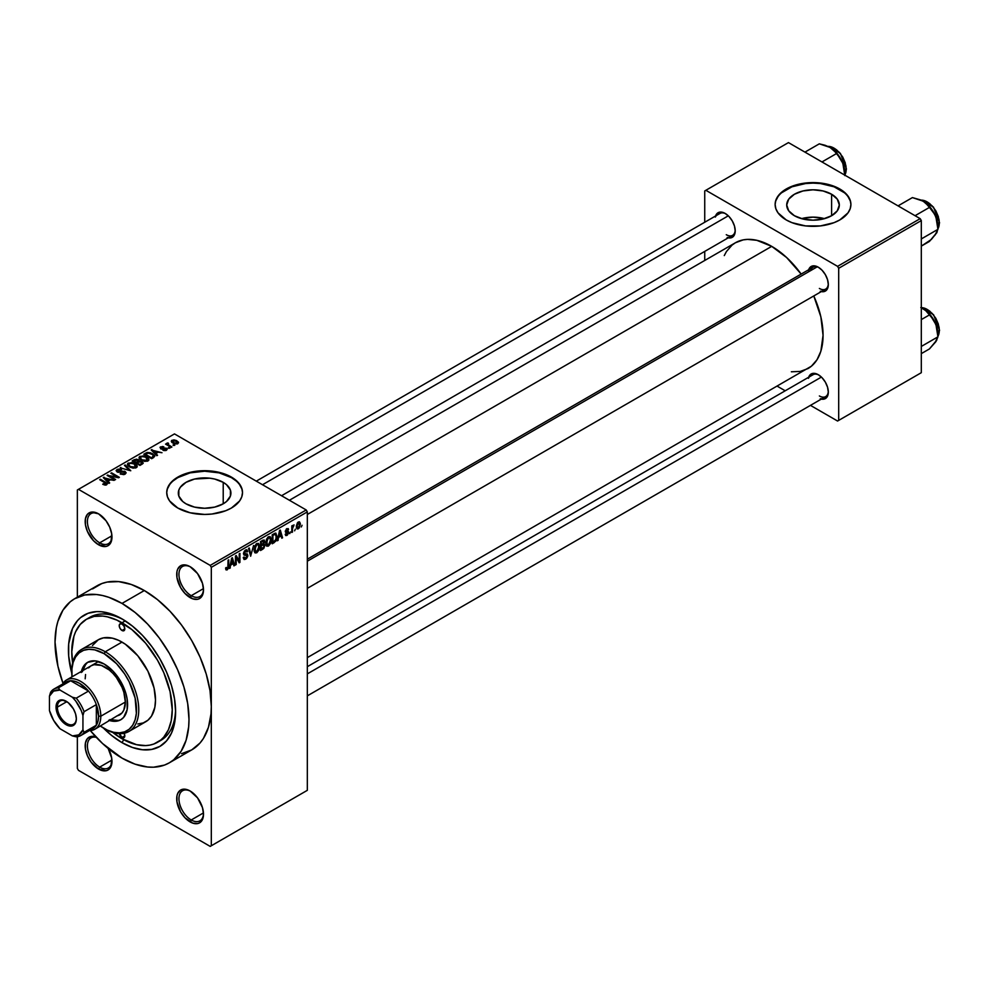 <?xml version="1.0" encoding="UTF-8"?>
<svg xmlns="http://www.w3.org/2000/svg" width="989" height="989" viewBox="0 0 989 989"><rect width="100%" height="100%" fill="white"/><g stroke="black" fill="none" stroke-linecap="round" stroke-linejoin="round"><path stroke-width="1.48" d="M190.679 567.031A17.369 10.026 -120 0 0 178.947 574.733A17.369 10.026 -120 0 0 191.223 595.687L190.111 597.616A18.939 10.941 60 0 1 176.71 574.411A18.939 10.941 60 0 1 190.111 566.685L184.98 564.904L180.628 565.745L177.736 569.083L176.969 571.543L176.969 577.588L180.628 587.614L184.98 593.487L192.719 598.827L197.553 599.309L199.58 598.555L202.485 595.217L203.499 589.889L202.485 583.374L197.553 573.583L190.111 566.685A18.939 10.941 60 0 1 203.499 589.889A18.939 10.941 60 0 1 190.111 597.616L191.223 595.687A17.369 10.026 60 0 1 179.874 580.382A17.369 10.026 60 0 1 182.545 566.462A17.369 10.026 60 0 1 190.679 567.031M190.679 791.311A17.369 10.026 -120 0 0 178.947 799.025A17.369 10.026 -120 0 0 191.223 819.98L190.111 821.908A18.939 10.941 60 0 1 176.71 798.704A18.939 10.941 60 0 1 190.111 790.977L184.98 789.185L180.628 790.038L177.736 793.376L176.969 795.836L176.969 801.869L180.628 811.907L184.98 817.767L192.719 823.12L197.553 823.602L199.58 822.848L202.485 819.51L203.499 814.17L202.485 807.667L197.553 797.876L190.111 790.977A18.939 10.941 60 0 1 203.499 814.17A18.939 10.941 60 0 1 190.111 821.908L191.223 819.98A17.369 10.026 60 0 1 179.874 804.675A17.369 10.026 60 0 1 182.545 790.755A17.369 10.026 60 0 1 190.679 791.311M95.958 736.916L91.124 736.434L87.428 738.573L85.425 742.986L85.425 749.019L87.428 755.757L91.124 762.16L98.566 769.059L99.679 767.13A17.369 10.026 -120 0 0 111.955 760.665A17.369 10.026 60 0 1 108.37 767.983A17.369 10.026 60 0 1 99.679 767.13L111.918 760.059L99.679 767.13A17.369 10.026 60 0 1 88.342 751.825A17.369 10.026 60 0 1 91 737.905A17.369 10.026 60 0 1 96.341 737.374A17.369 10.026 -120 0 0 87.526 747.882A17.369 10.026 -120 0 0 99.679 767.13L98.566 769.059A18.939 10.941 60 0 1 85.239 747.461A18.939 10.941 60 0 1 95.884 736.892M99.135 514.181A17.369 10.026 -120 0 0 87.403 521.883A17.369 10.026 -120 0 0 99.679 542.837L98.566 544.766A18.939 10.941 60 0 1 85.178 521.562A18.939 10.941 60 0 1 98.566 513.835L91.124 512.141L87.428 514.28L85.425 518.693L85.425 524.739L87.428 531.464L93.436 540.637L98.566 544.766L106.008 546.46L108.036 545.705L110.941 542.368L111.708 533.875L109.705 527.137L106.008 520.733L98.566 513.835A18.939 10.941 60 0 1 111.967 537.039A18.939 10.941 60 0 1 98.566 544.766L99.679 542.837A17.369 10.026 60 0 1 88.342 527.533A17.369 10.026 60 0 1 91 513.612A17.369 10.026 60 0 1 99.135 514.181M824.492 218.656A26.307 15.181 0 0 0 801.547 218.656L813.02 217.135L824.492 218.656M831.613 194.252L831.613 215.726L823.083 219.014L813.02 220.176L802.957 219.014L794.414 215.726A26.307 15.181 180 0 1 786.712 204.983A26.307 15.181 180 0 1 802.957 190.964A26.307 15.181 180 0 1 831.613 194.252L837.312 199.172L839.315 204.983L837.312 210.793L831.613 215.726L831.613 194.252A26.307 15.181 180 0 1 839.315 204.983A26.307 15.181 180 0 1 823.083 219.014A26.307 15.181 180 0 1 794.414 215.726L788.715 210.793L786.712 204.983L788.715 199.172L794.414 194.252L802.957 190.964L813.02 189.801L823.083 190.964L831.613 194.252M850.899 204.735A37.891 21.869 0 0 0 839.809 189.517L839.809 188.998A37.891 21.869 180 0 1 850.911 204.476A37.891 21.869 180 0 1 827.521 224.676A37.891 21.869 180 0 1 786.23 219.941L791.966 222.661L805.627 225.925L820.413 225.925L834.061 222.661L839.809 219.941L848.018 212.845L850.181 208.741L850.911 204.476L850.181 200.198L848.018 196.106L844.519 192.323L839.809 188.998L827.521 184.263L813.02 182.594L805.627 183.014L791.966 186.278L781.508 192.323L778.009 196.106L775.858 200.198L775.129 204.476L775.858 208.741L778.009 212.845L786.23 219.941A37.891 21.869 180 0 1 775.129 204.476A37.891 21.869 180 0 1 798.519 184.263A37.891 21.869 180 0 1 839.809 188.998L839.809 189.517A37.891 21.869 0 0 0 798.729 184.733A37.891 21.869 0 0 0 775.129 204.735M186.019 503.821A26.307 15.181 180 0 1 178.317 493.078A26.307 15.181 180 0 1 194.549 479.047A26.307 15.181 180 0 1 223.217 482.348L223.217 503.821L214.687 507.11L204.624 508.259L194.549 507.11L186.019 503.821L182.755 501.522L178.824 496.045L178.824 490.111L180.319 487.268L186.019 482.348L194.549 479.047L209.755 478.182L214.687 479.047L223.217 482.348L226.493 484.647L230.412 490.111L230.412 496.045L226.493 501.522L223.217 503.821L223.217 482.348A26.307 15.181 180 0 1 230.919 493.078A26.307 15.181 180 0 1 214.687 507.11A26.307 15.181 180 0 1 186.019 503.821M242.503 492.819A37.891 21.869 0 0 0 231.414 477.613L231.414 477.094A37.891 21.869 180 0 1 242.503 492.559A37.891 21.869 180 0 1 219.113 512.772A37.891 21.869 180 0 1 177.822 508.037L190.123 512.772L204.624 514.441L212.017 514.02L225.665 510.757L231.414 508.037L239.622 500.941L241.786 496.837L242.503 492.559L241.786 488.294L239.622 484.19L236.124 480.407L231.414 477.094L219.113 472.359L204.624 470.69L197.231 471.11L183.571 474.374L173.112 480.407L169.613 484.19L167.462 488.294L166.733 492.559L167.462 496.837L169.613 500.941L177.822 508.037A37.891 21.869 180 0 1 166.733 492.559A37.891 21.869 180 0 1 190.123 472.359A37.891 21.869 180 0 1 231.414 477.094L231.414 477.613A37.891 21.869 0 0 0 190.321 472.816A37.891 21.869 0 0 0 166.733 492.819M307.319 559.193L813.069 267.203A12.634 7.294 60 0 1 818.843 267.537A12.634 7.294 -120 0 0 810.733 270.566M808.693 269.725A14.205 8.209 60 0 1 818.262 267.178L814.417 265.843L811.153 266.474L808.409 270.825M715.591 215.973A14.205 8.209 60 0 1 725.16 213.426L721.315 212.091L718.051 212.722L715.307 217.073M808.693 377.229A14.205 8.209 60 0 1 818.262 374.683L814.417 373.348L811.153 373.978L808.409 378.33M111.918 535.766L99.679 542.837L111.918 535.766M203.462 812.909L191.223 819.98L203.462 812.909M203.462 588.616L191.223 595.687L203.462 588.616M72.63 662.902A71.047 41.019 60 0 1 86.488 619.238L89.838 617.309A71.047 41.019 60 0 1 123.712 619.905A71.047 41.019 -120 0 0 88.206 618.335M122.006 618.891L132.464 626.111L142.515 635.433L151.774 646.497L159.897 658.884L166.56 672.112L171.517 685.661L174.571 699.038L175.597 711.697L174.571 723.169L171.517 733.022L166.56 740.86L159.897 746.386L151.774 749.39L142.515 749.761L132.464 747.486L122.006 742.64A75.782 43.751 60 0 1 103.338 727.978L111.559 735.408L122.006 742.64L123.699 739.71L122.006 742.64A75.782 43.751 60 0 0 175.597 711.697A75.782 43.751 60 0 0 122.018 618.891L122.006 618.891A75.782 43.751 60 0 1 122.018 618.891A75.782 43.751 60 0 0 71.789 673.324L68.686 656.041L68.686 643.913L72.506 628.497L77.463 620.659L80.591 617.593L88.021 613.304L96.749 611.61L101.508 611.758L111.559 614.045L122.006 618.891M181.543 753.667L191.705 749.909A94.721 54.692 -120 0 0 211.312 706.542A94.721 54.692 -120 0 0 144.332 590.532L122.006 603.414A94.721 54.692 60 0 1 183.892 686.885A94.721 54.692 60 0 1 169.366 762.791A94.721 54.692 60 0 1 122.006 758.106A94.721 54.692 60 0 1 90.271 730.537L102.572 743.543L122.006 758.106L135.073 764.163L147.645 767.019L153.579 767.204L164.508 765.078L169.379 762.791L173.792 759.713L181.086 751.319L186.105 740.217L188.664 726.828L188.986 719.436L187.7 703.599L183.892 686.885L177.699 669.949L169.379 653.42L159.229 637.942L147.645 624.108L135.073 612.451L122.006 603.414L144.332 590.532L131.265 584.474L118.705 581.619L107.121 582.076L101.842 583.547L92.558 588.912M289.406 500.261L735.408 242.762A72.617 41.934 -120 0 1 771.717 246.36L786.614 257.523L801.152 274.077A72.617 41.934 -120 0 0 771.717 246.36L307.319 514.478L771.717 246.36L756.808 240.315L747.511 239.387L743.184 239.882L735.396 242.762L732.021 245.124L726.421 251.565L724.269 255.582M791.361 371.79L800.237 371.431L808.025 368.551A72.617 41.934 -120 0 0 813.786 295.958L820.858 316.814L823.058 335.308L820.858 351.243L817.001 359.761L811.413 366.19L307.319 657.623M307.319 666.697L813.069 374.707A12.634 7.294 60 0 1 818.843 375.041M256.287 481.149L719.967 213.451A12.634 7.294 60 0 1 725.741 213.785M169.366 762.791L191.693 749.909L200.025 742.999L203.413 738.437L208.432 727.323L210.991 713.934L211.312 706.542L211.312 845.756L307.319 790.335L307.319 511.894L211.312 567.327L211.312 845.756L307.319 790.335L210.2 846.399L78.477 770.344L77.352 768.416L77.352 736.731L77.352 768.416L78.477 770.344L210.2 846.399L307.319 790.335L307.319 511.894L306.207 509.965L210.2 565.399L78.477 489.345L174.484 433.911L306.207 509.965L307.319 511.894L211.312 567.327L211.312 706.542L210.027 690.705L206.219 674.004L200.025 657.055L191.705 640.526L181.543 625.048L169.972 611.214L157.399 599.557L144.332 590.532A94.721 54.692 -120 0 0 96.971 585.834L74.645 598.728A94.721 54.692 60 0 1 122.006 603.414L108.938 597.356L102.572 595.526L96.378 594.513L84.794 594.97L74.645 598.728L70.231 601.807L62.937 610.201L57.918 621.302L56.324 627.743L55.025 642.096L57.918 666.203L63.036 683.362A94.721 54.692 60 0 1 74.645 598.728M295.34 529.127L294.635 530.821L295.34 529.127M292.509 528.658L292.509 532.057L291.792 532.465L291.792 525.901L292.509 525.493L292.509 526.544L294.03 524.85L292.509 528.658L294.03 524.85L292.509 526.544L292.509 525.493L291.792 525.901L291.792 532.465L292.509 532.057L291.792 531.649L292.509 532.057L292.509 528.658L291.792 528.237L292.509 528.658M290.469 531.934L289.765 533.64L290.469 531.934M288.652 532.28L286.822 531.217L288.652 532.28L288.541 533.145L287.28 535.148L285.685 535.494L285.203 534.283L286.872 534.48L287.923 533.071L285.425 532.094L286.266 529.09L288.281 528.621L288.541 529.535L286.921 529.535L286.019 531.006L288.232 531.118L288.652 532.28L286.006 530.858L286.921 529.535L288.541 529.535L286.897 528.608L285.302 531.402L287.935 532.848L286.983 534.419L285.203 534.283L286.934 535.395L285.215 534.394L286.934 535.395L288.652 532.28L287.045 531.18M278.737 537.299L277.377 540.785L279.541 530.512L280.295 530.079L282.557 537.793L281.816 538.226L281.197 535.89L278.737 537.299L281.197 535.89L281.816 538.226L282.557 537.793L280.295 530.079L279.541 530.512L277.377 540.785L278.132 540.353L278.181 536.978L278.737 537.299M266.412 545.817L268.452 546.064L265.856 544.556L268.452 546.064L266.795 546.175L265.868 544.642L266.449 539.277L268.452 536.792L270.281 536.78L271.184 539.475L270.677 543.035L268.452 546.064L270.492 543.505L271.196 539.858L270.084 536.656L268.452 536.792L265.707 543.134L266.845 546.212M254.742 552.554L256.781 552.802L254.173 551.293L256.781 552.802L255.125 552.913L254.198 551.38L254.779 546.015L256.608 543.641L258.599 543.517L259.489 545.829L259.007 549.773L256.781 552.802L258.821 550.243L259.526 546.596L258.413 543.394L256.781 543.53L254.037 549.872L255.174 552.95M227.198 568.823L226.333 567.439L225.628 567.97L226.048 569.899L227.161 569.899L225.715 569.058L227.161 569.899L225.987 569.825L225.628 567.97L226.333 567.439L226.827 568.922L227.853 568.032L228.063 560.231L228.768 559.823L228.521 568.069L227.161 569.899L228.768 565.955L228.768 559.823L228.063 560.231L227.965 567.698L227.198 568.823L225.628 568.255M230.845 564.966L229.485 568.44L231.649 558.167L232.39 557.734L234.653 565.448L233.911 565.881L233.305 563.545L230.845 564.966L233.305 563.545L233.911 565.881L234.653 565.448L232.39 557.734L231.649 558.167L229.485 568.44L230.227 568.007L230.289 564.632L230.845 564.966M236.186 557.351L236.186 564.571L235.469 564.979L235.469 555.954L236.223 555.521L239.227 561.023L239.227 553.791L239.931 553.383L239.931 562.407L239.177 562.84L236.186 557.351L239.177 562.84L239.931 562.407L239.931 553.383L239.227 553.791L239.227 561.023L236.223 555.521L235.469 555.954L235.469 564.979L236.186 564.571L235.469 564.163L236.186 564.571L236.186 557.351L235.469 556.943L236.186 557.351M245.705 558.142L243.999 557.017L243.282 557.536L244.023 559.44L245.643 559.23L247.856 555.336L245.606 554.038L247.856 555.336L247.707 556.436L246.508 558.562L244.234 559.539L243.282 557.536L243.999 557.017L244.456 558.241L245.705 558.142L247.139 555.583L243.999 555.052L243.492 553.444L244.332 551.12L246.385 549.736L247.646 551.503L246.941 552.035L246.582 550.984L245.532 551.083L244.246 553.766L247.25 553.902L247.856 555.336L246.768 553.815L244.419 554.1L245.532 551.083L246.941 552.035L247.646 551.503L246.99 549.847L245.507 550.045L243.492 553.692L244.06 555.076L247.139 555.756L245.705 558.142L244.506 558.278M253.567 545.508L250.637 556.226L248.536 548.413L249.277 547.993L250.946 554.99L253.567 545.508L250.946 554.99L249.277 547.993L248.536 548.413L250.637 556.226L253.567 545.508M264.904 545.347L263.84 548.376L260.54 550.514L260.54 541.49L264.174 539.994L263.927 543.69L264.904 545.347L263.927 543.69L264.693 541.354L264.112 539.957L260.54 541.49L260.54 550.514L262.74 549.241L261.825 548.71L262.74 549.241L264.904 545.347L262.629 544.024L264.904 545.347M276.982 536.458L275.869 541.082L272.21 543.777L272.21 534.752L275.795 533.145L276.982 536.458L275.325 533.12L272.21 534.752L272.21 543.777L274.287 542.565L273.372 542.046L274.287 542.565L276.982 536.458L276.228 536.026L276.982 536.458M300.322 524.195L299.296 527.928L297.034 528.843L296.379 525.963L297.405 522.872L299.259 521.784L300.236 523.119L300.322 524.195L298.344 522.007L296.366 526.544L298.344 528.806L296.453 527.718L298.344 528.806L300.322 524.195L299.543 523.737L300.322 524.195M302.041 525.258L301.336 526.952L302.041 525.258M77.352 489.988L77.352 597.171L77.352 489.988L78.477 489.345L210.2 565.399L211.312 567.327L210.2 565.399L306.207 509.965L174.484 433.911L77.352 489.988M174.781 445.334L172.951 445.099L174.781 445.334M169.91 448.153L168.081 447.918L169.91 448.153M157.56 455.274L155.842 453.58L158.302 452.158L161.998 452.727L151.169 449.946L156.818 455.706L157.56 455.274L155.842 453.58L158.302 452.158L161.998 452.727L151.169 449.946L156.818 455.706L157.56 455.274M144.728 461.393L148.523 460.528L148.041 457.956L143.541 455.855L139.4 456.745L139.103 458.117L140.092 459.391L144.728 461.393L147.991 460.923L148.832 459.057L146.731 457.029L139.981 456.288L139.029 457.635L141.34 460.256L144.728 461.393M133.058 468.131L136.853 467.265L136.371 464.694L131.871 462.592L127.729 463.482L127.433 464.855L128.422 466.128L133.058 468.131L136.321 467.661L137.162 465.794L135.06 463.767L128.31 463.025L127.358 464.373L129.67 466.993L133.058 468.131M125.17 474.102L126.159 472.804L124.503 471.221L119.014 471.889L117.468 471.209L118.124 469.973L120.893 470.121L121.017 469.416L118.062 469.132L116.183 470.418L118.037 472.322L124.429 471.926L125.01 472.742L124.144 473.632L120.188 473.929L123.687 474.621L126.159 472.853L125.121 471.506L117.889 471.555L117.963 470.059L121.499 469.651L117.036 469.54L116.146 470.677L117.147 471.951L124.429 471.926L124.33 473.533L120.188 473.929L125.17 474.102M109.668 482.941L107.949 481.235L110.397 479.813L114.094 480.382L103.264 477.6L108.914 483.361L109.668 482.941L107.949 481.235L110.397 479.813L114.094 480.382L103.264 477.6L108.914 483.361L109.668 482.941M106.701 484.758L105.699 482.323L105.699 483.188L105.699 482.323L100.396 479.269L100.396 480.085L100.396 479.269L99.679 479.677L105.996 483.436L105.823 485.08L105.823 484.214L103.338 483.769L103.338 484.561L103.338 483.769L102.732 484.239L105.947 485.055L107.158 483.46L100.396 479.269L99.679 479.677L106.07 483.534L105.526 484.338L102.98 484.387L105.032 485.092L107.331 483.942M115.614 479.504L109.359 475.882L119.372 477.328L111.559 472.816L110.842 473.224L117.11 476.846L107.096 475.4L114.909 479.912L115.614 479.504L109.359 475.882L118.606 477.774L119.372 477.328L111.559 472.816L110.842 473.224L117.11 476.846L107.096 475.4L114.909 479.912L115.614 479.504M130.771 470.752L125.195 464.954L124.441 465.374L129.472 470.443L120.164 467.859L130.771 470.752L125.195 464.954L124.441 465.374L129.472 470.443L120.164 467.859L130.771 470.752M139.152 461.047L138.287 459.662L138.287 462.197L138.287 459.662L134.368 459.65L134.368 460.701L134.368 459.65L132.155 460.923L139.968 465.436L143.084 463.421L142.045 461.591L139.152 461.047L138.509 459.798L136.321 459.131L132.155 460.923L139.968 465.436L143.207 463L142.045 461.591L139.189 460.812M153.728 457.499L154.581 455.484L150.6 452.801L147.262 452.43L143.825 454.186L151.638 458.698L154.816 456.201L152.467 453.667L147.089 452.468L143.825 454.186L151.638 458.698L153.728 457.499M166.473 450.255L166.35 448.202L166.35 450.316L166.35 448.202L163 448.116L163 449.006L163 448.116L161.862 449.117L161.17 448.264L161.17 448.994L161.392 447.325L163.828 446.867L160.552 446.88L160.552 448.722L160.552 446.88L160.577 448.734L165.781 448.697L165.707 450.576L165.707 449.76L162.913 450.205L166.473 450.255L167.215 449.216L166.35 448.202L161.17 448.264L161.392 447.325L163.828 446.867L162.629 446.484L160.02 447.3L161.355 449.043L165.954 448.808L165.596 449.822L162.913 450.205L164.001 450.576L166.09 450.44L167.228 449.303M171.938 446.979L167.87 444.432L168.587 443.517L167.982 442.936L166.857 443.27L167.166 444.222L165.546 444.11L171.233 447.387L171.938 446.979L167.969 444.531L167.982 442.936L167.005 443.146L167.166 444.222L165.546 444.11L171.233 447.387L171.938 446.979M177.884 443.665L176.858 440.797L176.858 441.675L176.858 440.797L171.987 440.266L171.987 442.454L171.987 440.266L172.951 443.109L177.884 443.665L178.44 442.145L176.351 440.525L173.879 439.87L171.567 440.599L171.616 442.083L174.62 443.851L177.315 443.913L178.589 442.676M175.572 709.719A71.047 41.019 60 0 1 160.886 740.353A71.047 41.019 60 0 1 159.167 741.256A71.047 41.019 -120 0 0 175.572 709.719M704.737 190.939L704.737 222.241L704.737 190.939L788.456 142.601L920.178 218.656L837.572 266.35L705.849 190.296L837.572 266.35L838.697 268.279L838.697 420.387L921.303 372.692L921.303 220.584L838.697 268.279L838.697 420.387L837.572 421.03L810.461 405.379L837.572 421.03L921.303 372.692L837.572 421.03L921.303 372.692L921.303 220.584L920.178 218.656L921.303 220.584L838.697 268.279L837.572 266.35L920.178 218.656L788.456 142.601L704.737 190.939M704.737 251.404L704.737 260.478L704.737 251.404M785.204 390.791L777.354 386.254L785.204 390.791M820.227 398.802L825.37 398.592L827.546 396.082L828.312 392.089L827.546 387.206L825.37 382.187L822.106 377.786L818.262 374.683A14.205 8.209 60 0 1 828.312 392.089A14.205 8.209 60 0 1 821.327 399.111M727.125 237.545L732.268 237.335L734.444 234.826L735.21 230.833L734.444 225.949L732.268 220.93L729.004 216.529L725.16 213.426A14.205 8.209 60 0 1 735.21 230.833A14.205 8.209 60 0 1 728.225 237.842M820.227 291.298L825.37 291.087L827.546 288.578L828.312 284.585L827.546 279.702L825.37 274.682L822.106 270.281L818.262 267.178A14.205 8.209 60 0 1 828.312 284.585A14.205 8.209 60 0 1 821.327 291.594M828.288 283.905A12.634 7.294 60 0 1 825.691 289.072A12.634 7.294 60 0 1 819.374 288.454A12.634 7.294 -120 0 0 828.288 283.905M735.198 230.153A12.634 7.294 60 0 1 732.589 235.32L281.556 495.736M819.374 395.959A12.634 7.294 -120 0 0 828.288 391.421A12.634 7.294 60 0 1 825.691 396.577L307.319 695.86M108.271 748.525A18.939 10.941 60 0 1 111.967 761.32A18.939 10.941 60 0 1 98.566 769.059L106.008 770.752L108.036 769.998L110.941 766.66L111.708 758.155L108.036 748.129M203.487 589.221A17.369 10.026 60 0 1 199.902 596.54A17.369 10.026 60 0 1 191.223 595.687A17.369 10.026 -120 0 0 203.487 589.221M203.487 813.514A17.369 10.026 60 0 1 199.902 820.833A17.369 10.026 60 0 1 191.223 819.98A17.369 10.026 -120 0 0 203.487 813.514M111.955 536.372A17.369 10.026 60 0 1 108.37 543.69A17.369 10.026 60 0 1 99.679 542.837A17.369 10.026 -120 0 0 111.955 536.372M726.272 234.702A12.634 7.294 -120 0 0 735.198 230.165M241.786 488.813L239.622 484.709M236.124 480.926L231.414 477.613L219.113 472.866L204.624 471.209L190.123 472.866L177.822 477.613L173.112 480.926M169.613 484.709L167.462 488.813M850.181 200.718L848.018 196.613M844.519 192.83L834.061 186.797L820.413 183.534L813.02 183.113L805.627 183.534L791.966 186.797L781.508 192.83M778.009 196.613L775.858 200.718M105.996 483.436L105.823 484.214M104.018 478.367L104.018 477.18L104.018 478.367M107.949 482.372L107.949 481.235L107.949 482.372M107.269 480.567L105.662 478.874L105.662 480.048L104.513 477.835L104.513 478.874L104.513 477.835L109.247 479.43L109.247 480.481L109.247 479.43L107.269 480.567L107.269 481.68L107.269 480.567L104.513 477.835L109.247 479.43L107.269 480.567M107.85 475.833L107.85 474.955L107.85 475.833M111.559 473.644L111.559 472.816L111.559 473.644M109.359 476.71L109.359 475.882L109.359 476.71M120.794 474.226L120.794 473.459L120.794 474.226M124.33 474.473L124.33 473.533L124.33 474.473M124.429 471.926L124.33 473.533M117.036 471.877L117.036 469.54L117.036 471.877M117.889 471.555L117.963 470.059M120.547 472.272L120.547 471.53L120.547 472.272M122.191 471.802L122.191 471.061L122.191 471.802M125.121 474.127L125.121 471.506L125.121 474.127M120.893 468.094L120.893 467.426L120.893 468.094M125.195 466.14L125.195 464.954L125.195 466.14M128.31 466.042L128.31 463.025L128.31 466.042M135.06 464.645L135.06 463.767L135.06 464.645M137.162 466.833L137.162 465.794L137.162 466.833M130.4 466.585L128.508 464.57L129.225 463.557L132.254 463.322L134.331 464.162L135.406 467.142L135.406 468.032L135.406 467.142L130.4 466.585L130.4 467.364L128.508 464.533L130.276 463.211L133.861 463.915L136.086 465.98L134.17 467.513L130.4 466.585M136.099 467.772L136.099 466.14L135.406 467.142M142.045 464.237L142.045 461.591L142.045 464.237M136.123 462.395L133.787 461.047L133.787 461.863L135.023 460.33L137.706 460.145L138.126 462.283L138.126 461.146L136.123 463.211L133.787 461.047L137.558 460.058L138.126 461.146L136.123 462.395M139.77 464.496L137.026 462.914L137.026 463.742L138.435 462.11L141.34 462.011L141.909 464.311L141.909 463.149L141.279 464.682L141.279 463.631L139.77 465.325L139.77 464.496L137.026 462.914L139.437 461.678L141.34 462.011L141.909 463.149L139.77 464.496M137.706 460.145L138.126 461.146M139.981 459.304L139.981 456.288L139.981 459.304M146.731 457.907L146.731 457.029L146.731 457.907M148.832 460.095L148.832 459.057L148.832 460.095M142.07 459.848L140.178 457.833L140.895 456.819L143.924 456.584L146.001 457.425L147.077 460.404L147.077 461.294L147.077 460.404L142.07 459.848L142.07 460.627L140.178 457.796L141.946 456.473L145.531 457.178L147.757 459.242L145.84 460.775L142.07 459.848M147.769 461.035L147.769 459.403L147.077 460.404M145.816 454.087L145.816 453.036L145.816 454.087M147.089 453.37L147.089 452.468L147.089 453.37M152.467 454.532L152.467 453.667L152.467 454.532M153.369 455.336L152.714 458.08L152.714 457.017L151.441 457.759L145.457 454.31L148.424 453.024L152.652 454.656L153.369 455.336L151.441 458.587L151.441 457.759L145.457 454.31L145.457 455.125L145.457 454.31L147.88 453.086L151.737 454.062L153.369 455.336L153.654 457.536M151.91 450.712L151.91 449.525L151.91 450.712M155.842 454.717L155.842 453.58L155.842 454.717M155.174 452.913L153.555 451.219L153.555 452.393L152.405 450.168L152.405 451.219L152.405 450.168L157.152 451.775L157.152 452.826L157.152 451.775L155.174 452.913L155.174 454.025L155.174 452.913L152.405 450.168L157.152 451.775L155.174 452.913M165.781 448.697L165.707 449.76M160.552 446.88L160.577 448.734M161.17 448.264L161.392 447.325M168.798 448.326L168.798 447.51L168.798 448.326M166.263 444.518L166.263 443.702L166.263 444.518M167.166 445.038L167.166 444.222L167.166 445.038M167.005 443.146L167.166 444.222M167.969 444.531L167.982 443.764M168.995 446.101L168.995 445.285L168.995 446.101M173.668 445.52L173.668 444.691L173.668 445.52M171.987 440.266L171.282 441.267M173.668 442.701L172.791 440.748L176.203 441.242L177.08 443.196L177.08 443.974L177.08 443.196L173.668 442.701L173.668 443.48L172.395 441.391L173.656 440.513L176.203 441.242L177.464 442.689L176.215 443.431L173.668 442.701M172.395 442.763L172.791 440.748M141.34 462.011L141.909 463.149M228.063 565.547L228.768 565.955L228.063 565.547M226.048 569.899L227.161 569.899M233.651 564.867L234.653 565.448L233.651 564.867M232.39 563.013L233.305 563.545L232.39 563.013M231.08 563.767L231.562 558.562L233.058 562.63L230.536 563.446L233.058 562.63L232.069 558.859L231.08 563.767M237.706 560.145L239.227 561.023L237.706 560.145M238.473 561.567L239.931 562.407L238.473 561.567M245.643 559.23L243.306 557.883L245.643 559.23M245.334 554.1L247.139 555.756M243.504 554.001L245.371 555.076L243.504 554.001M245.321 550.168L247.646 551.503L245.321 550.168M245.532 551.083L246.941 552.035M243.554 552.938L244.196 553.308L243.554 552.938M243.492 553.556L244.419 554.1L243.492 553.556M245.544 554.05L244.419 554.1M249.846 553.259L250.662 553.729L249.846 553.259M250.192 554.557L250.946 554.99L250.192 554.557M258.772 546.163L259.526 546.596L258.772 546.163M256.794 544.593L258.512 545.112L257.35 544.383L255.582 545.841L255.174 551.466L256.781 551.738L254.062 549.08L254.754 549.476L256.794 544.593L256.015 544.135L258.512 545.112L258.809 546.979L256.781 551.738L254.124 551.009M262.728 540.217L264.693 541.354L262.728 540.217M262.481 540.365L263.667 541.045L261.244 542.133L261.244 544.828L260.54 541.725L262.481 541.416L261.566 540.896L263.989 541.91L263.321 543.542L260.54 544.42L263.148 543.69L263.68 541.057L263.989 541.91M262.654 545.075L261.244 545.879L261.244 549.043L260.54 545.471L262.654 545.075L261.739 544.543L264.187 545.755L263.494 547.634L261.244 549.043L260.54 548.635L261.244 549.043L264.038 546.719L263.779 544.754L262.654 545.075L264.187 545.755M270.442 539.425L271.196 539.858L270.442 539.425M268.464 537.855L270.182 538.375L268.748 537.707L267.253 539.104L266.845 544.729L268.452 545.001L265.732 542.343L266.424 542.738L268.464 537.855L267.685 537.398L270.182 538.375L270.479 540.241L268.452 545.001L265.794 544.271M275.956 533.219L275.325 533.12M275.189 534.258L272.915 535.395L272.915 542.306L275.869 539.598L276.191 535.642L275.189 534.258L276.265 536.854L275.98 539.228L274.2 541.576L272.21 541.898L272.915 542.306L272.915 535.395L272.21 534.987L275.189 534.258L274.114 533.64L275.535 534.357L274.213 533.59M281.544 537.212L282.557 537.793L281.544 537.212M280.283 535.358L281.197 535.89L280.283 535.358M278.985 536.112L279.467 530.908L280.963 534.975L278.428 535.791L280.963 534.975L279.974 531.204L278.985 536.112M285.772 535.556L286.934 535.395M286.983 534.419L285.908 533.751M285.327 530.969L287.75 532.366L285.327 530.969M285.302 531.402L287.057 532.403L285.302 531.39L285.71 532.428M288.541 529.535L286.897 528.608M286.921 529.535L287.836 530.067M291.792 526.136L292.509 526.544L291.792 526.136M292.917 525.382L293.82 525.901L292.917 525.382M291.792 526.754L292.633 527.236L291.792 526.754M297.145 528.917L298.344 528.806M299.556 521.895L298.344 522.007M298.319 522.958L297.182 524.899L297.306 527.57L298.69 527.594L299.568 525.48L298.666 522.822L299.605 524.664L298.357 527.854L296.391 525.74L297.071 526.136L298.319 522.958L297.652 522.563L299.074 522.897L297.973 522.266M298.357 527.854L296.391 527.211M256.781 551.738L258.611 548.87L258.512 545.112M268.452 545.001L270.281 542.133L270.182 538.375M124.082 733.282A3.944 2.275 60 0 1 123.984 737.67L122.006 737.473L124.799 735.865L123.984 737.67A3.944 2.275 60 0 1 122.006 737.473L119.273 733.306M122.006 630.488L124.799 628.88L123.984 630.685A3.944 2.275 60 0 1 122.006 630.488L120.04 628.411L119.224 625.654L120.04 623.849L122.006 624.047A3.944 2.275 60 0 1 124.589 627.521A3.944 2.275 60 0 1 123.984 630.685L122.006 630.488A3.944 2.275 60 0 1 119.434 627.014A3.944 2.275 60 0 1 120.04 623.849A3.944 2.275 60 0 1 122.006 624.047L123.984 626.124L124.799 628.88L122.006 630.488M110.941 719.967A33.156 19.137 -120 0 0 121.276 719.448M81.16 672.52L82.495 668.205L87.576 662.358L95.179 660.887L104.154 664.002A33.156 19.137 60 0 1 125.813 693.215A33.156 19.137 60 0 1 120.732 719.782A33.156 19.137 60 0 1 109.816 720.61M71.777 671.741A47.361 27.346 60 0 1 81.58 649.414A47.361 27.346 60 0 1 105.267 651.763A47.361 27.346 60 0 1 136.21 693.499A47.361 27.346 60 0 1 128.941 731.44A47.361 27.346 60 0 1 105.267 729.103L104.154 728.46A45.778 26.431 60 0 1 100.408 726.05L107.319 730.105L113.55 732.268L119.409 732.849L124.688 731.823L129.176 729.239L132.699 725.184L135.134 719.807L136.371 713.341L135.134 698.11L129.176 681.804L124.688 674.028L116.541 663.693L104.154 653.692L105.267 651.763A47.361 27.346 -120 0 0 71.777 671.098L71.777 672.384A45.778 26.431 60 0 1 104.154 653.692L94.759 649.872L88.886 649.291L83.608 650.317L79.12 652.913L75.597 656.968L73.174 662.333L71.937 668.811L71.999 676.822A45.778 26.431 60 0 1 71.777 672.384M128.941 731.44L145.692 721.772A47.361 27.346 -120 0 0 152.949 683.832A47.361 27.346 -120 0 0 122.006 642.096L105.267 651.763L122.006 642.096A47.361 27.346 -120 0 0 98.331 639.747L103.4 637.868L112.289 638.14L118.729 640.378L125.294 644.173L137.792 655.769L147.905 671.172L154.061 688.035L155.496 700.101L154.853 707.271L151.552 716.048L147.905 720.239L143.257 722.922L137.792 723.985M112.214 731.996L122.006 738.771L136.593 744.692L145.692 745.595L149.92 745.1L153.876 744L160.848 739.982L163.778 737.102L168.427 729.758L171.282 720.524L172.247 709.768L170.083 691.682L163.778 672.644L157.535 660.256L145.692 643.27L131.809 629.523L117.085 620.19L107.43 616.839L102.782 616.073L94.103 616.419L86.488 619.238A71.047 41.019 60 0 1 122.006 622.761L125.257 620.882L122.006 622.761A71.047 41.019 60 0 1 168.427 685.365A71.047 41.019 60 0 1 157.535 742.282A71.047 41.019 60 0 1 122.006 738.771A71.047 41.019 60 0 1 112.783 732.453M88.565 667.896L91.062 665.82A28.421 16.405 60 0 1 105.267 667.229A28.421 16.405 60 0 1 123.835 692.263A28.421 16.405 60 0 1 119.471 715.035L116.43 716.172M86.488 619.238L80.245 624.418L75.597 631.773L73.94 636.174L71.777 651.763L72.741 663.631M123.984 733.121L124.799 735.865L122.006 737.473A3.944 2.275 60 0 1 119.335 733.64M92.472 645.483L98.331 639.747L81.58 649.414M81.407 671.395A33.156 19.137 60 0 1 87.576 662.358A33.156 19.137 60 0 1 104.154 664.002L113.117 671.247L120.732 681.508L125.813 693.215L127.148 699.062L127.148 709.632L123.637 717.371L120.732 719.782L117.172 721.105L108.728 720.264M105.267 729.103A47.361 27.346 -120 0 0 138.757 709.768A47.361 27.346 -120 0 0 105.267 651.763L104.154 653.692A45.778 26.431 60 0 1 136.519 709.768A45.778 26.431 60 0 1 104.154 728.46L105.267 729.103M85.771 664.138L82.272 671.877M109.841 719.621L118.284 720.462M91.062 665.82L94.103 664.695L101.348 665.412L109.186 669.936L112.956 673.435L116.43 677.576L121.968 687.182L123.835 692.263L125.356 702.029L123.835 710.028L121.968 712.97L94.919 729.214A28.421 16.405 60 0 1 89.455 730.55A28.421 16.405 -120 0 0 100.804 716.209L98.566 716.209A26.839 15.49 60 0 1 96.341 725.234A26.839 15.49 60 0 1 88.516 729.746M85.178 678.825L85.561 674.523M88.145 662.061A33.156 19.137 -120 0 0 82.52 670.752M937.807 228.855L936.904 232.576L931.354 239.462L921.303 246.125L929.425 241.44L936.806 232.563M939.278 222.327L937.757 223.971L939.278 223.094A17.369 10.026 -120 0 0 921.179 200.161A17.369 10.026 60 0 1 939.278 223.094L939.056 219.583M937.931 228.768A17.369 10.026 -120 0 0 939.278 223.094M937.931 226.704A20.831 12.029 -120 0 0 935.953 217.061A20.831 12.029 -120 0 0 923.194 201.187L926.94 204.08L934.667 214.279L936.892 219.991L937.931 229.337L937.424 222.018L934.889 214.588L930.562 207.715L923.194 201.187L912.414 197.59L898.061 205.873L912.414 197.59L920.821 200.001L925.259 202.572L929.425 207.418L915.072 215.701L929.425 207.418L933.121 211.77L935.953 217.061L937.931 229.337L921.303 238.942L937.931 229.337L934.889 235.308M927.657 202.213L929.932 203.783M932.108 205.799L935.866 210.88L938.388 216.69M817.137 266.869L307.319 561.208L817.137 266.869M821.402 377.081L307.319 673.88L821.402 377.081M262.505 484.734L728.3 215.825L262.505 484.734M66.535 701.461A13.413 7.751 -120 0 0 57.374 707.123L56.039 707.123A14.365 8.295 60 0 1 66.201 701.25A14.365 8.295 60 0 1 76.351 718.855L75.584 722.897L73.384 725.432L70.083 726.074L64.211 723.342L59.006 717.136L56.806 712.055L56.039 707.123L57.745 701.597L62.307 699.903L68.179 702.623L73.384 708.841L75.584 713.922L76.351 718.855A14.365 8.295 60 0 1 66.189 724.714A14.365 8.295 60 0 1 56.039 707.123L57.374 707.123A13.413 7.751 60 0 1 60.156 700.978A13.413 7.751 60 0 1 66.535 701.461M66.844 701.658L57.374 707.123L66.844 701.658M62.851 685.278A26.839 15.49 60 0 1 70.664 680.766A26.839 15.49 60 0 1 88.516 691.076L79.59 683.337L74.991 681.334L70.664 680.766L88.516 691.076A26.839 15.49 60 0 1 96.341 704.613A26.839 15.49 60 0 1 98.566 716.209L96.341 704.613L96.341 725.234L97.998 721.191L98.566 716.209L100.804 716.209A28.421 16.405 -120 0 0 85.19 684.586A28.421 16.405 -120 0 0 62.616 684.067A28.421 16.405 60 0 1 66.498 679.999A28.421 16.405 60 0 1 88.392 687.615A28.421 16.405 60 0 1 100.804 716.209L125.356 702.029L100.804 716.209A28.421 16.405 60 0 1 94.919 729.214M53.888 689.098L66.176 682.014A26.839 15.49 -120 0 1 70.664 680.766L58.376 687.85L59.983 690.062A25.257 14.588 60 0 0 49.45 696.145L50.563 692.362A26.839 15.49 60 0 1 53.888 689.098A26.839 15.49 60 0 1 58.376 687.85A26.839 15.49 -120 0 0 50.563 692.362L49.45 696.145L49.45 710.498L53.567 720.276L59.983 728.732L72.407 735.915L76.24 736.83A26.839 15.49 -120 0 0 84.053 732.317L82.94 729.833L82.94 715.48L84.053 711.697L96.341 704.613L96.341 725.234L84.053 732.317A26.839 15.49 60 0 1 80.727 735.581A26.839 15.49 60 0 1 76.24 736.83L72.407 735.915L78.823 734.864L82.94 729.833L82.94 715.48L81.234 710.535L75.844 701.201L72.407 697.245L59.983 690.062L58.376 687.85L70.664 680.766L88.516 691.076L76.24 698.16L72.407 697.245L59.983 690.062L53.567 691.113L49.45 696.145L49.45 710.498A25.257 14.588 60 0 0 59.983 728.732L72.407 735.915A25.257 14.588 60 0 0 82.94 729.833L84.053 732.317L96.341 725.234A26.839 15.49 -120 0 1 93.015 728.497L80.727 735.581M96.341 704.613A26.839 15.49 -120 0 0 88.516 691.076L76.24 698.16A26.839 15.49 60 0 1 84.053 711.697L96.341 704.613M76.351 718.459A13.413 7.751 60 0 1 73.569 724.22A13.413 7.751 60 0 1 63.234 720.622A13.413 7.751 60 0 1 57.374 707.123A13.413 7.751 -120 0 0 66.696 723.466A13.413 7.751 -120 0 0 76.351 718.459M84.053 711.697A26.839 15.49 -120 0 0 76.24 698.16L72.407 697.245A25.257 14.588 60 0 1 82.94 715.48L84.053 711.697M921.179 307.666A17.369 10.026 60 0 1 939.278 330.598L939.278 329.832L939.278 330.598A17.369 10.026 -120 0 0 921.303 307.666M937.757 331.476L939.278 330.598L937.757 331.476M921.303 353.629L929.425 348.944L921.303 353.629M937.931 334.208A20.831 12.029 -120 0 0 935.953 324.565L937.931 336.841L936.806 327.05L933.616 319.694L927.014 311.473L920.821 307.505L925.259 310.076L929.425 314.922L921.303 319.608L929.425 314.922L933.121 319.274L935.953 324.565L937.931 336.841L921.303 346.447L937.931 336.841L935.953 341.576L929.425 348.944L936.806 340.08M923.194 308.692L923.083 308.63A20.831 12.029 -120 0 1 923.194 308.692L926.94 311.584L931.354 316.999L935.953 324.565A20.831 12.029 -120 0 0 923.194 308.692M934.889 342.812L937.931 336.841M937.931 336.272A17.369 10.026 -120 0 0 939.278 330.598M927.657 309.718L929.932 311.288M932.108 313.303L935.866 318.384L938.388 324.194M939.056 327.087L939.278 329.832M844.705 175.102L844.322 168.266L842.851 163.309L844.829 175.585L843.79 166.239L841.787 160.836L837.46 153.963L830.092 147.435L833.838 150.328L838.252 155.743L842.851 163.309A20.831 12.029 -120 0 0 830.092 147.435L829.981 147.373M846.176 168.575L844.655 170.219L846.176 169.342A17.369 10.026 -120 0 0 828.077 146.409A17.369 10.026 60 0 1 846.176 169.342L845.954 165.831M844.829 175.016A17.369 10.026 -120 0 0 846.176 169.342M821.97 161.949L836.323 153.666L821.97 161.949M844.829 172.951A20.831 12.029 -120 0 0 842.851 163.309L840.02 158.017L833.838 150.328L830.092 147.435L825.086 145.272L819.312 143.838L804.959 152.121L819.312 143.838L830.092 147.435A20.831 12.029 -120 0 0 830.018 147.386M834.555 148.461L836.83 150.031M839.006 152.046L842.776 157.127L845.286 162.938M106.144 483.757L106.144 485.006M125.022 472.693L125.022 474.188M117.32 470.826L117.32 472.037M128.508 464.57L128.508 466.202M138.262 460.787L138.262 462.197M142.033 462.815L142.033 464.249M140.178 457.833L140.178 459.465M166.164 449.204L166.164 450.415M160.898 447.906L160.898 448.895M167.747 444.123L167.747 445.371M177.476 442.627L177.476 443.863M244.493 558.266L243.282 557.573M246.508 550.935L245.26 550.205M244.468 554.137L243.492 553.568M258.018 544.494L256.571 543.666M263.816 544.778L262.567 544.061M269.688 537.756L268.242 536.928M286.241 534.53L285.475 534.085M287.564 529.436L286.55 528.843M160.886 740.353L157.535 742.282M937.931 228.904L939.55 222.71L933.468 207.072L921.056 200.112M825.691 289.072L307.319 588.356M66.869 701.646L66.201 701.25M98.48 661.53L66.498 679.999M921.303 307.591L933.579 314.725L939.55 330.215L937.931 336.408M844.829 175.152L846.448 168.958L840.366 153.32L827.954 146.36"/></g></svg>
